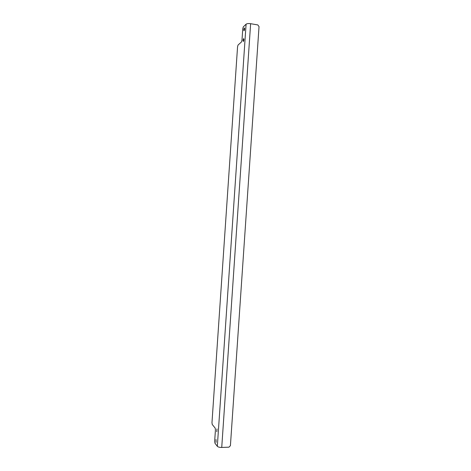 <?xml version="1.0" encoding="UTF-8"?>
<svg xmlns="http://www.w3.org/2000/svg" width="471" height="471" viewBox="0 0 471 471"><rect width="100%" height="100%" fill="white"/><g stroke="black" fill="none" stroke-linecap="round" stroke-linejoin="round"><path stroke-width="0.71" d="M244.096 30.774C243.601 30.362 243.666 29.408 244.29 27.913L244.296 27.913C244.79 28.319 244.732 29.273 244.108 30.768L244.096 30.774M243.372 41.466C242.877 41.042 242.936 40.088 243.554 38.616L243.566 38.604C244.06 39.028 244.002 39.976 243.383 41.454L243.372 41.466M216.059 442.351L216.018 439.496L216.059 442.351M216.784 431.754L216.978 428.91L216.784 431.754M217.325 446.32L214.935 443.17L214.664 441.28L215.435 429.929L215.165 428.074L212.238 424.483L211.974 422.675L237.561 46.759L238.055 45.022L241.47 41.96L241.982 40.176L242.759 28.719L243.283 26.888L246.092 24.186C246.975 23.574 248.488 23.409 250.631 23.697L221.735 447.444C219.58 447.444 218.114 447.067 217.325 446.32L246.092 24.186M243.56 41.177L243.66 40.447M221.735 447.444L228.947 447.173L230.413 445.696L259.032 26.594L257.808 24.928L250.631 23.697"/></g></svg>
